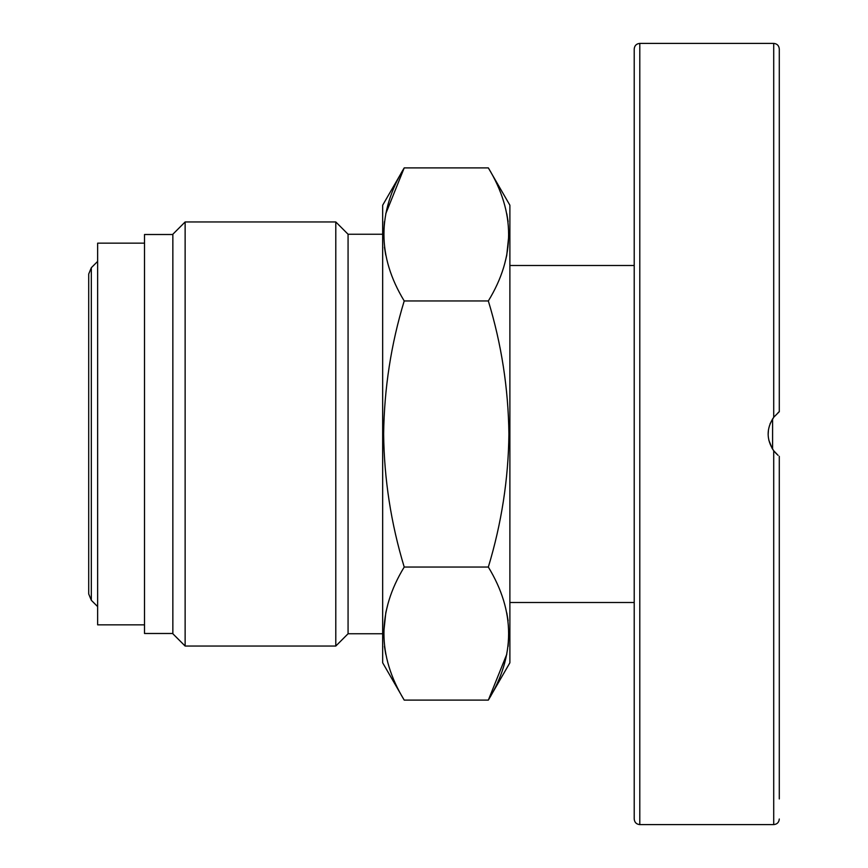 <?xml version="1.0" encoding="UTF-8"?>
<svg xmlns="http://www.w3.org/2000/svg" width="868" height="868" viewBox="0 0 868 868"><rect width="100%" height="100%" fill="white"/><g stroke="black" fill="none" stroke-linecap="round" stroke-linejoin="round"><path stroke-width="1.3" d="M773.822 417.117L770.09 423.758M768.451 429.801L768.147 434.814M768.82 440.163L772.227 448.55M776.589 454.018L773.713 450.742C766.292 439.577 766.292 428.423 773.713 417.258L779.29 411.682L779.29 48.977C778.954 45.592 777.099 43.725 773.713 43.4L773.713 417.258M773.952 451.045L772.596 449.136L772.596 418.864M778.097 412.625L779.29 411.682M779.29 703.514L779.29 761.551M779.29 798.929L779.29 456.318M639.792 824.6C636.407 824.274 634.541 822.408 634.215 819.023L634.215 48.977C634.541 45.592 636.407 43.725 639.792 43.4L639.792 824.6L773.713 824.6L773.713 450.742L778.097 455.374M779.29 302.606L779.29 232.841M634.215 106.449L634.215 143.838M779.29 143.838L779.29 106.449M91.324 600.287L91.324 267.713L88.71 274.017L88.71 593.983L91.324 600.287L97.639 606.602M144.511 243.159L97.639 243.159L97.639 624.841L144.511 624.841M172.851 234.512L144.511 234.512L144.511 633.488L172.851 633.488M509.885 602.511L634.215 602.511M404.217 300.946C391.099 344.01 384.231 388.354 383.634 434C384.144 479.06 391.001 523.415 404.217 567.054L488.337 567.054C501.541 523.415 508.409 479.06 508.919 434C508.322 388.365 501.454 344.01 488.337 300.946C515.375 256.711 515.375 212.356 488.337 167.893L404.217 167.893C377.179 212.139 377.179 256.483 404.217 300.946L488.337 300.946M404.217 567.054C377.179 611.289 377.179 655.644 404.217 700.107L382.669 662.783L382.669 205.217L404.217 167.893L385.739 213.81M385.739 654.19L384.448 646.378M383.634 633.575L385.815 612.591L387.887 604.193M385.739 255.04L384.448 247.217M383.634 234.425L384.448 221.622M506.803 654.19L488.337 700.107C515.375 655.861 515.375 611.517 488.337 567.054M506.803 612.96L508.106 620.783M508.919 633.575L508.106 646.378M506.803 213.81L508.106 221.622M508.919 234.425L506.728 255.409L504.666 263.807M404.217 700.107L488.337 700.107L509.885 662.783L509.885 205.217L488.337 167.893M382.669 633.759L348.068 633.759L348.068 234.241L335.797 221.958L185.134 221.958L185.134 646.042L335.797 646.042L335.797 221.958M185.134 646.042L172.851 633.759L172.851 234.241L185.134 221.958M773.713 824.6C777.099 824.274 778.954 822.408 779.29 819.023M639.792 43.4L773.713 43.4M91.324 267.713L97.639 261.398M509.885 265.489L634.215 265.489M382.669 234.241L348.068 234.241M348.068 633.759L335.797 646.042"/></g></svg>
